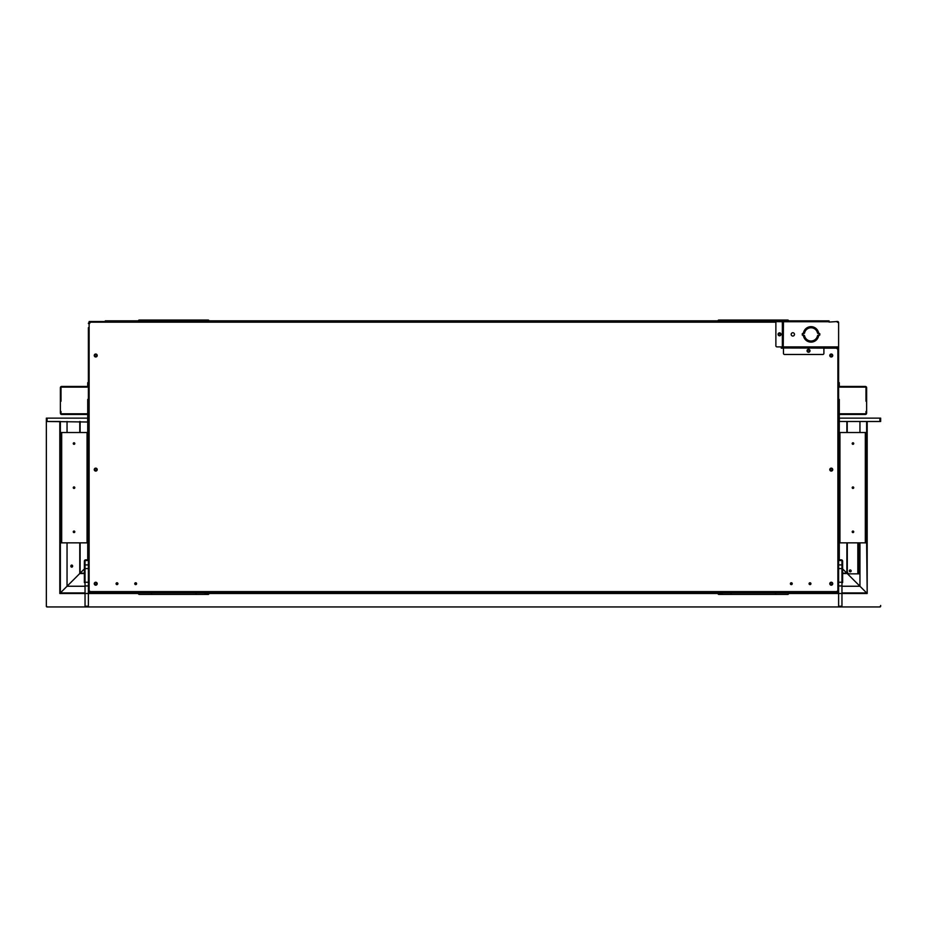 <?xml version="1.0" encoding="UTF-8"?>
<svg xmlns="http://www.w3.org/2000/svg" width="927" height="927" viewBox="0 0 927 927"><rect width="100%" height="100%" fill="white"/><g stroke="black" fill="none" stroke-linecap="round" stroke-linejoin="round"><path stroke-width="1.39" d="M839.943 413.801A0.66 0.66 0 0 1 839.283 413.141A0.66 0.66 0 0 0 839.943 413.801L865.32 413.801A0.66 0.66 0 0 0 865.911 413.43L866.502 413.732A1.321 1.321 0 0 1 865.32 414.462L839.943 414.462A1.321 1.321 0 0 1 839.283 414.288M85.041 606.953L88.389 606.953L85.041 606.953M88.378 564.914L88.389 542.851L88.389 564.914L88.389 542.851L88.389 564.914L85.041 564.914M88.389 568.587L85.041 568.587L85.041 606.212L88.389 606.212L88.389 327.671M89.71 591.565L88.389 590.939L88.389 585.934L85.041 585.934M839.259 606.942A0.73 0.73 0 0 0 839.352 606.953L879.92 606.953A0.73 0.73 0 0 0 880.65 606.212L880.65 605.47A1.472 1.472 89.9 0 1 879.178 606.942L838.611 606.953L841.959 606.953L838.611 606.953L838.611 592.932L838.611 606.942L88.389 606.953L88.389 593.28M775.876 322.723L775.876 345.794A1.101 1.101 0 0 0 776.977 346.895L783.234 346.895L783.234 321.739L776.977 321.623A1.101 1.101 0 0 0 775.876 322.723M778.077 334.334A1.472 1.472 0 0 1 779.549 332.863A1.472 1.472 0 0 1 781.021 334.334A1.472 1.472 0 0 1 779.549 335.806A1.472 1.472 0 0 1 778.077 334.334M775.876 320.858L775.876 321.518L775.876 320.858L782.353 320.858L782.353 321.518L775.876 320.858M783.234 321.739A0.881 0.881 0 0 0 782.353 320.858L783.454 321.739L783.234 346.895M829.051 320.858L783.454 320.858L783.454 321.739L829.051 321.739L829.051 320.858M837.29 591.078L838.611 590.939L838.611 346.895L783.454 346.895L783.454 353.372A1.101 1.101 0 0 0 784.555 354.473L822.805 354.473A1.101 1.101 0 0 0 823.906 353.372L823.906 347.115L838.611 347.115L838.611 347.776L837.51 347.115M783.454 347.115L837.51 347.776M810.001 350.8A1.472 1.472 0 0 1 808.529 352.26A1.472 1.472 0 0 1 807.058 350.8A1.472 1.472 0 0 1 808.529 349.328A1.472 1.472 0 0 1 810.001 350.8M838.611 346.895L838.611 322.619A1.101 1.101 0 0 0 837.51 321.518L829.051 322.075M817.487 332.932A0.73 0.73 0 0 0 818.02 333.488A0.73 0.73 0 0 1 817.487 332.932A6.616 6.616 0 0 0 804.578 332.932A0.73 0.73 0 0 1 804.045 333.488A0.73 0.73 0 0 0 804.578 332.932M803.199 335.644L802.203 334.948L804.045 335.296A0.73 0.73 0 0 1 804.578 335.852A6.616 6.616 0 0 0 817.487 335.852A0.73 0.73 0 0 1 818.02 335.296L819.862 334.948L818.865 335.644A0.73 0.73 0 0 0 818.564 336.084A7.717 7.717 0 0 1 803.5 336.084A0.73 0.73 0 0 0 803.199 335.644L802.724 334.948M818.865 335.644L819.862 334.948L818.02 335.296A0.73 0.73 0 0 0 817.487 335.852M818.564 332.7A7.717 7.717 0 0 0 803.5 332.7A7.717 7.717 0 0 1 818.564 332.7A0.73 0.73 0 0 0 818.865 333.141L819.862 333.836L818.02 333.488M803.199 333.141L802.203 333.836L804.045 333.488L802.203 333.836L803.199 333.141A0.73 0.73 0 0 0 803.5 332.7M791.171 334.392A1.657 1.657 0 0 1 793.651 332.955A1.657 1.657 0 0 1 793.651 335.829A1.657 1.657 0 0 1 791.171 334.392M818.865 333.141L819.341 333.836M842.631 582.596L842.631 580.383L841.959 580.383L841.959 561.194A0.66 0.66 0 0 0 841.299 560.522L839.943 560.522A1.321 1.321 0 0 1 838.611 559.201L838.611 431.484L839.283 431.484L838.611 430.418L838.611 422.017L839.283 422.017L839.283 430.418M842.631 580.383L842.631 561.194A1.321 1.321 0 0 0 841.299 559.862L839.943 559.862A0.66 0.66 0 0 1 839.283 559.201L839.283 542.851L838.611 542.851L866.641 542.851L867.185 593.489L867.185 421.484L880.65 421.484L880.65 418.147L839.283 418.147A0.73 0.73 0 0 1 839.352 418.147L839.352 421.495L838.611 421.484L838.611 399.421L839.283 399.421L839.283 420.29L838.611 420.29L838.611 421.484L879.92 421.495L879.92 418.147M838.611 434.728L839.283 434.728L839.283 431.484M839.283 422.017L839.283 420.29M209.931 321.518L208.459 320.047L138.957 320.047L151.46 320.047L151.46 320.835M717.069 592.932L718.541 594.404L788.043 594.404L789.514 592.932L838.611 592.932M775.54 592.932L775.54 594.404L784.369 594.404M722.214 594.404L731.044 594.404L731.044 592.932M810.882 583.442L809.12 583.442M792.203 583.442L790.441 583.442M790.453 583.384L792.179 583.384M809.144 583.384L810.87 583.384M821.693 320.858L789.352 320.835M838.611 590.939L837.29 591.565M837.544 322.214L837.29 322.19A1.321 1.321 0 0 1 838.611 323.523L838.587 323.256M838.611 349.664L838.611 363.338L838.611 348.158L835.887 348.158M783.454 347.996L835.667 348.146A2.202 2.202 0 0 1 837.881 350.348L837.881 591.6L89.119 591.6L89.119 592.932L89.119 592.26L91.333 592.26M838.611 363.338L838.611 391.97M838.611 391.878L838.611 405.551M838.611 405.644L838.611 400.557L839.283 400.557M838.611 327.671L838.611 341.333M838.611 363.43L838.611 349.757L838.611 363.43M838.611 348.158L837.29 347.776M831.264 584.624A0.915 0.915 0 0 1 830.465 583.245A0.915 0.915 0 0 1 832.052 583.245A0.915 0.915 0 0 1 831.264 584.624M831.264 470.522A0.915 0.915 0 0 1 830.337 469.607A0.915 0.915 0 0 1 831.264 468.68A0.915 0.915 0 0 1 832.179 469.607A0.915 0.915 0 0 1 831.264 470.522M831.264 356.42A0.915 0.915 0 0 1 830.465 355.041A0.915 0.915 0 0 1 832.052 355.041A0.915 0.915 0 0 1 831.264 356.42M88.389 592.932L137.486 592.932L138.957 594.404L208.459 594.404L209.931 592.932M809.514 584.473L810.522 584.45M116.338 583.048L117.648 583.048M135.029 583.048L136.339 583.048M838.611 585.934L841.959 585.934L841.959 606.212L838.611 606.212L838.611 565.458M136.582 583.512L134.774 583.512M790.847 584.485L791.797 584.485L790.847 584.485M866.641 399.016L865.98 399.016L865.98 387.764A0.66 0.66 0 0 0 865.32 387.104L839.943 387.104A1.321 1.321 0 0 1 838.611 385.783L839.283 382.689L839.283 385.783A0.66 0.66 0 0 0 839.943 386.443L865.32 386.443A1.321 1.321 0 0 1 866.641 387.764L866.641 401.229L865.98 401.229L866.641 401.229L866.641 413.141L866.641 411.518L865.98 411.518L865.98 413.141L866.641 413.141L865.98 413.141M865.98 399.016L865.98 401.229M865.98 387.764A0.66 0.66 0 0 0 865.32 387.104A0.66 0.66 0 0 1 865.98 387.764A0.66 0.66 0 0 0 865.32 387.104L852.967 387.104M89.119 592.932L837.881 592.932L837.881 592.26L835.667 592.26M89.119 591.507L89.119 592.26M60.359 400.452L60.359 411.518L61.02 411.518L61.02 413.141L60.359 413.141L60.359 401.229L60.359 411.518L60.359 401.229L61.02 401.229L60.359 401.229L60.359 387.764A1.321 1.321 0 0 1 61.68 386.443L87.057 386.443A0.66 0.66 0 0 0 87.717 385.783L87.717 382.689L87.717 384.902L87.717 382.689L87.717 384.902L88.389 384.902M61.02 387.764A0.66 0.66 0 0 1 61.68 387.104A0.66 0.66 0 0 0 61.02 387.764A0.66 0.66 0 0 1 61.68 387.104A0.66 0.66 0 0 0 61.02 387.764L61.02 399.016L60.359 399.016L60.359 387.764M842.631 573.407L846.791 573.187M46.35 605.47A1.472 1.472 -90.1 0 0 47.822 606.942L88.389 606.942L88.389 593.489L59.815 593.489L59.815 421.484L46.35 421.484L46.35 606.212A0.73 0.73 0 0 0 47.08 606.953L87.648 606.953A0.73 0.73 0 0 0 87.741 606.942M88.389 420.29L88.389 422.017L88.389 420.29L87.717 420.29L87.717 422.017L88.389 422.017L47.08 421.495L47.08 418.147L46.35 418.147L46.35 421.484M88.389 430.418L88.389 431.484L87.717 430.418L87.717 422.017M47.08 418.147L87.648 418.147A0.73 0.73 0 0 1 87.717 418.147L87.648 421.495L88.389 421.495M841.959 585.934L841.959 568.587L838.611 568.587M838.622 564.914L841.959 564.914M847.29 542.851L847.29 571.635A2.202 2.202 90.4 0 0 849.503 573.848L848.808 573.848A2.202 1.912 90 0 1 846.896 571.635L846.896 542.851L846.884 573.187L842.631 568.923M846.884 421.495L846.884 432.527M846.884 573.187L842.631 573.187M105.307 321.518L89.119 321.518L89.119 322.19L90.95 322.19M776.977 321.518L773.894 321.518M837.881 321.518L836.409 321.518L837.881 321.518M849.317 570.905A0.915 0.915 -89.6 0 1 850.696 570.105A0.915 0.915 -89.6 0 1 850.696 571.704A0.915 0.915 -89.6 0 1 849.317 570.905M849.503 573.848L859.155 573.848L859.155 542.851L859.155 573.848M59.815 593.489L67.045 586.246L67.045 542.851M85.041 586.246L67.045 586.246L79.78 573.523L79.78 542.851M67.045 432.527L67.045 421.495M792.191 583.987L790.453 583.987M790.801 584.45L791.843 584.45M88.389 341.333L88.76 350.626M88.76 362.48L88.389 391.97M95.736 470.522A0.915 0.915 0 0 0 96.663 469.607A0.915 0.915 0 0 0 95.736 468.68A0.915 0.915 0 0 0 94.821 469.607A0.915 0.915 0 0 0 95.736 470.522M95.736 582.793A0.915 0.915 0 0 0 94.948 584.172A0.915 0.915 0 0 0 96.535 584.172A0.915 0.915 0 0 0 95.736 582.793M95.736 354.577A0.915 0.915 0 0 0 94.948 355.956A0.915 0.915 0 0 0 96.535 355.956A0.915 0.915 0 0 0 95.736 354.577M89.71 323.372L88.389 323.523L89.444 322.214M88.389 590.939L89.71 591.078M89.05 323.523L89.71 322.19L88.482 323.025M810.685 583.083L809.317 583.083L810.685 583.083M792.006 583.083L790.638 583.083L792.006 583.083M87.717 414.288A1.321 1.321 0 0 1 87.057 414.462L61.68 414.462A1.321 1.321 0 0 1 60.498 413.732L61.089 413.43A0.66 0.66 0 0 0 61.68 413.801L87.057 413.801A0.66 0.66 0 0 0 87.717 413.141A0.66 0.66 0 0 1 87.057 413.801M80.116 542.851L80.116 573.187L84.369 568.923M80.116 573.187L84.369 573.187M80.116 421.495L80.116 432.527M837.973 606.942A0.73 0.73 0 0 1 837.881 606.953L89.119 606.953A0.73 0.73 0 0 1 89.027 606.942M865.98 411.518L866.641 411.518L866.641 413.141M839.283 384.902L839.283 382.689L839.283 384.902M839.283 385.783A0.66 0.66 0 0 0 839.943 386.443L852.191 386.443M852.967 386.443L865.32 386.443M852.191 387.104L839.943 387.104M866.641 400.452L866.641 411.518M842.631 573.523L847.22 573.523L859.955 586.246L859.955 542.851M847.22 573.523L847.22 572.886M847.22 432.527L847.22 421.495M88.389 540.638L87.717 540.638L87.717 434.728L88.389 434.728M88.389 431.484L87.717 431.484L87.717 434.728L87.717 432.527L88.389 432.527L60.359 432.527L60.359 542.851L87.717 542.851L87.717 559.201A0.66 0.66 0 0 1 87.057 559.862L85.701 559.862A1.321 1.321 0 0 0 84.369 561.194L84.369 582.596M87.717 542.851L88.389 542.851L87.717 542.851L87.717 540.638M74.033 531.044A0.776 0.776 0 0 1 74.809 531.82A0.776 0.776 0 0 1 74.033 532.585A0.776 0.776 0 0 1 73.268 531.82A0.776 0.776 0 0 1 74.033 531.044M74.033 486.918A0.776 0.776 0 0 1 74.809 487.683A0.776 0.776 0 0 1 74.033 488.459A0.776 0.776 0 0 1 73.268 487.683A0.776 0.776 0 0 1 74.033 486.918M74.033 444.323A0.776 0.776 0 0 1 73.268 443.558A0.776 0.776 0 0 1 74.033 442.782A0.776 0.776 0 0 1 74.809 443.558A0.776 0.776 0 0 1 74.033 444.323M810.882 583.987L809.132 583.987M61.089 413.43A0.66 0.66 0 0 0 61.68 413.801M61.68 414.462L87.057 414.462M88.389 559.201A1.321 1.321 0 0 1 87.057 560.522L85.701 560.522A0.66 0.66 0 0 0 85.041 561.194L85.041 580.383L84.369 580.383M88.389 399.421L87.717 399.421L87.717 420.29M87.717 430.418L87.717 431.484M837.881 592.932L837.881 591.6M773.894 322.167L773.894 320.835L105.307 320.835L105.307 322.167L776.026 322.167M89.119 591.6L89.119 324.369A2.202 2.202 0 0 1 91.333 322.167L105.307 322.167M95.736 585.18A1.472 1.472 0 0 0 97.208 583.709A1.472 1.472 0 0 0 95.736 582.237A1.472 1.472 0 0 0 94.264 583.709A1.472 1.472 0 0 0 95.736 585.18M808.529 351.854A0.915 0.915 0 0 0 809.456 350.927A0.915 0.915 0 0 0 808.529 350.012A0.915 0.915 0 0 0 807.614 350.927A0.915 0.915 0 0 0 808.529 351.854M779.549 333.407A0.915 0.915 0 0 0 778.634 334.323A0.915 0.915 0 0 0 779.549 335.238A0.915 0.915 0 0 0 780.476 334.323A0.915 0.915 0 0 0 779.549 333.407M781.241 346.895L781.241 348.146L783.454 348.146L781.241 348.146L781.241 346.895M831.264 582.237A1.472 1.472 0 0 0 829.792 583.709A1.472 1.472 0 0 0 831.264 585.18A1.472 1.472 0 0 0 832.736 583.709A1.472 1.472 0 0 0 831.264 582.237M831.264 471.078A1.472 1.472 0 0 0 832.539 468.865A1.472 1.472 0 0 0 829.989 468.865A1.472 1.472 0 0 0 831.264 471.078M831.264 356.976A1.472 1.472 0 0 0 832.539 354.763A1.472 1.472 0 0 0 829.989 354.763A1.472 1.472 0 0 0 831.264 356.976M810.001 584.613A0.915 0.915 0 0 0 810.801 583.234A0.915 0.915 0 0 0 809.201 583.234A0.915 0.915 0 0 0 810.001 584.613M791.322 584.613A0.915 0.915 0 0 0 792.121 583.234A0.915 0.915 0 0 0 790.522 583.234A0.915 0.915 0 0 0 791.322 584.613M116.999 584.613A0.915 0.915 0 0 0 117.799 583.234A0.915 0.915 0 0 0 116.199 583.234A0.915 0.915 0 0 0 116.999 584.613M135.678 584.613A0.915 0.915 0 0 0 136.478 583.234A0.915 0.915 0 0 0 134.879 583.234A0.915 0.915 0 0 0 135.678 584.613M95.736 356.976A1.472 1.472 0 0 0 97.011 354.763A1.472 1.472 0 0 0 94.461 354.763A1.472 1.472 0 0 0 95.736 356.976M95.736 471.078A1.472 1.472 0 0 0 97.011 468.865A1.472 1.472 0 0 0 94.461 468.865A1.472 1.472 0 0 0 95.736 471.078M823.906 348.146L835.667 348.146M841.959 592.932L866.641 592.932L859.955 586.246L841.959 586.246M859.955 432.527L859.955 421.495M839.943 414.462L865.32 414.462M88.389 385.783A1.321 1.321 0 0 1 87.057 387.104L61.68 387.104M87.057 386.443A0.66 0.66 0 0 0 87.717 385.783M61.02 401.229L61.02 399.016M60.359 411.518L60.359 413.141L60.359 411.518M70.846 566.119A1.031 0.892 -90 0 1 72.19 565.227A1.031 0.892 -90 0 1 72.19 567.011A1.031 0.892 -90 0 1 70.846 566.119M79.78 432.527L79.78 421.495M84.369 573.523L79.78 573.523M839.283 434.728L839.283 432.527L838.611 432.527L839.283 432.527L839.283 540.638L838.611 540.638M866.641 421.495L866.641 542.851M866.641 432.527L839.283 432.527M839.283 542.851L839.283 540.638L839.283 542.851M852.967 444.323A0.776 0.776 0 0 1 852.191 443.558A0.776 0.776 0 0 1 852.967 442.782A0.776 0.776 0 0 1 853.732 443.558A0.776 0.776 0 0 1 852.967 444.323M852.967 488.459A0.776 0.776 0 0 1 852.191 487.683A0.776 0.776 0 0 1 852.967 486.918A0.776 0.776 0 0 1 853.732 487.683A0.776 0.776 0 0 1 852.967 488.459M852.967 531.044A0.776 0.776 0 0 1 853.732 531.82A0.776 0.776 0 0 1 852.967 532.585A0.776 0.776 0 0 1 852.191 531.82A0.776 0.776 0 0 1 852.967 531.044M789.514 321.518L788.043 320.047L718.541 320.047L731.044 320.047L731.044 320.835M72.051 565.157L72.051 567.092M88.389 582.26L85.041 582.26M782.353 321.623L782.353 346.895M195.956 320.835L195.956 320.047M837.29 348.158L837.29 348.853M151.46 592.932L151.46 594.404M195.956 592.932L195.956 594.404M88.389 593.489L137.59 593.489M204.786 593.489L722.214 593.489M789.41 593.489L867.185 593.489M722.214 592.932L204.786 592.932M117.903 583.558L116.084 583.558M838.611 582.26L841.959 582.26M84.369 573.407L80.209 573.407M90.591 322.19L90.591 321.518M857.834 542.851L857.834 573.848M85.041 592.932L60.359 592.932L60.359 540.638M60.359 539.908L60.359 421.495M810.372 582.851L809.63 582.851M791.693 582.851L790.951 582.851M61.68 542.851L61.68 432.527M87.057 542.851L87.057 432.527M88.389 400.557L87.717 400.557M865.32 432.527L865.32 542.851M839.943 432.527L839.943 542.851M775.54 321.518L775.54 320.047M137.486 321.518L138.957 320.047M717.069 321.518L718.541 320.047"/></g></svg>
